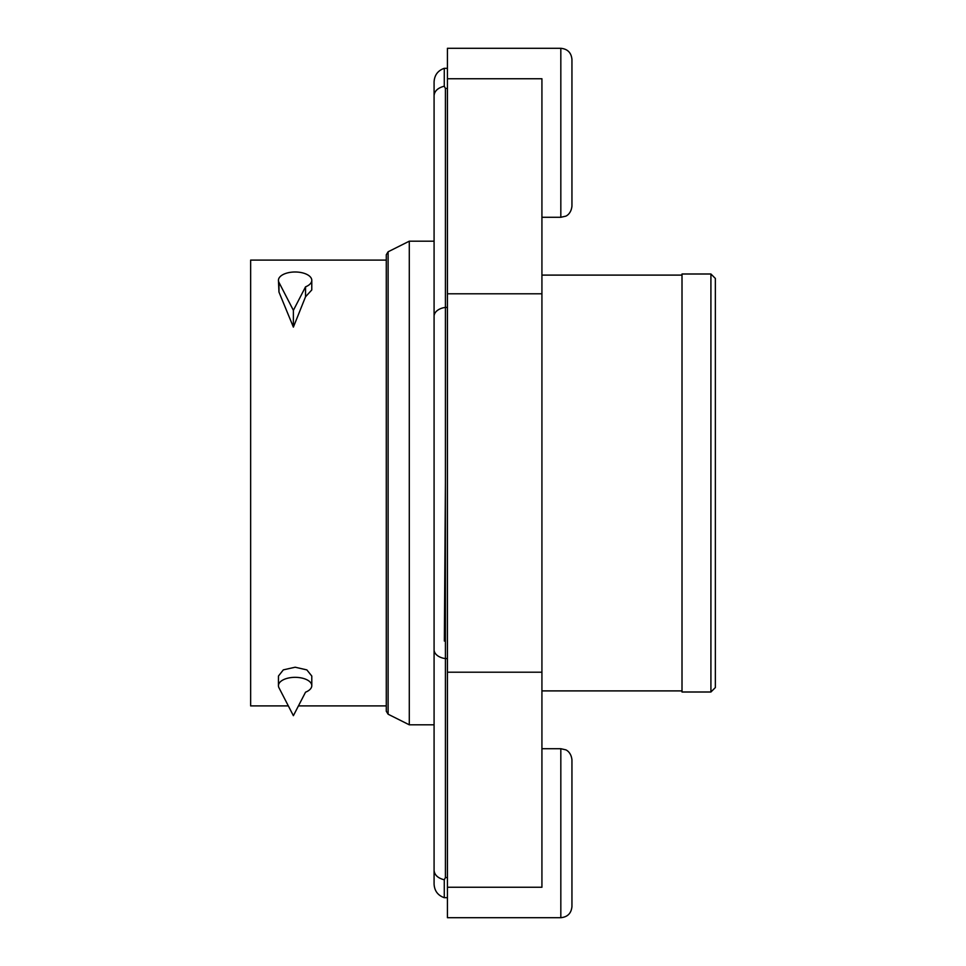 <?xml version="1.0" encoding="UTF-8"?>
<svg xmlns="http://www.w3.org/2000/svg" width="966" height="966" viewBox="0 0 966 966"><rect width="100%" height="100%" fill="white"/><g stroke="black" fill="none" stroke-linecap="round" stroke-linejoin="round"><path stroke-width="1.45" d="M560.823 48.3L560.823 217.29L565.641 216.191C565.617 216.287 571.039 214.355 571.944 206.169L571.944 59.421C571.28 52.659 567.573 48.964 560.823 48.3L447.427 48.3L447.427 78.741L541.926 78.741L541.926 887.259L447.427 887.259L447.427 917.7L560.823 917.7L560.823 748.71L541.926 748.71M434.084 870.475C434.567 875.075 437.96 878.179 444.275 879.785L444.275 897.692C437.876 895.422 434.483 890.906 434.084 884.119L434.084 649.744A14.116 9.032 180 0 0 445.411 658.595L447.427 658.595M447.427 877.563L445.411 877.563L445.411 307.405A14.116 9.032 180 0 0 434.084 316.256L434.084 649.744M444.275 879.785L445.411 877.563M447.427 68.308L444.275 68.308L444.275 86.216C437.96 87.821 434.567 90.925 434.084 95.525L434.084 316.256M447.427 88.437L445.411 88.437L444.275 86.216M445.411 88.437L445.411 307.405L447.427 307.405M444.275 68.308C437.876 70.578 434.483 75.094 434.084 81.881L434.084 95.525M434.084 155.357L434.084 87.677M434.084 164.425L434.084 162.602M434.084 878.323L434.084 810.643M444.36 641.062L445.411 483.097M288.339 705.904L250.641 705.904L250.641 260.096L386.279 260.096L386.279 711.23L386.279 254.77L388.115 251.788L409.294 241.186L409.294 724.814L434.084 724.814M278.437 280.321L278.969 292.07L293.386 327.112L305.534 296.791L311.776 289.957L311.789 280.321A16.676 8.344 180 0 1 305.534 286.842L293.386 310.34L278.969 282.41A16.676 8.344 180 0 1 278.437 280.321A16.676 8.344 180 0 1 295.113 271.989A16.676 8.344 180 0 1 311.789 280.321M311.789 685.679L311.789 676.043L306.85 669.897L295.149 667.216L283.328 669.873L278.462 676.031L278.437 685.679A16.676 8.344 180 0 0 278.969 687.756L293.386 715.685L305.534 692.187A16.676 8.344 180 0 0 311.789 685.679A16.676 8.344 180 0 0 295.113 677.335A16.676 8.344 180 0 0 278.437 685.679M447.427 78.741L447.427 887.259M409.294 241.186L434.084 241.186M571.944 906.579L571.944 759.831L571.944 906.579C571.28 913.341 567.573 917.036 560.823 917.7M305.534 296.791L305.534 286.842M293.386 327.112L293.386 310.34M541.926 275.105L682.008 275.105M710.916 273.994L682.008 273.994L682.008 692.006L710.916 692.006L715.359 687.563L715.359 278.437L710.916 273.994L710.916 692.006M715.359 302.056L715.359 663.944L715.359 302.056M541.926 293.797L447.427 293.797M541.926 672.203L447.427 672.203M388.115 251.788L388.115 714.212L386.279 711.23M278.969 292.07L278.969 282.41M447.427 897.692L444.275 897.692M298.446 705.904L386.279 705.904M560.823 217.29L541.926 217.29M388.115 714.212L409.294 724.814M560.823 748.71L565.641 749.809C565.617 749.713 571.039 751.645 571.944 759.831M541.926 690.895L682.008 690.895"/></g></svg>
